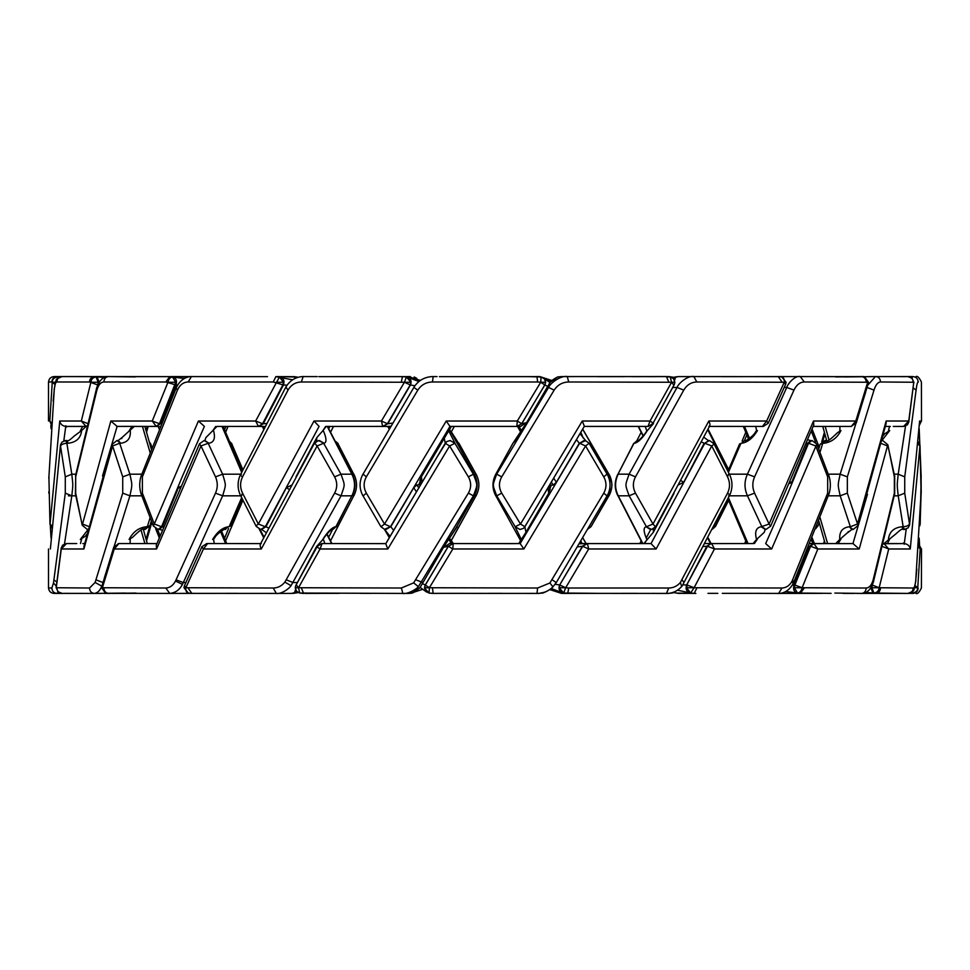 <?xml version="1.0" encoding="UTF-8"?>
<svg xmlns="http://www.w3.org/2000/svg" width="970" height="970" viewBox="0 0 970 970"><rect width="100%" height="100%" fill="white"/><g stroke="black" fill="none" stroke-linecap="round" stroke-linejoin="round"><path stroke-width="1.45" d="M108.482 593.41L109.198 593.482M116 593.41L108.882 593.41M673.677 384.957L671.592 382.253L650.033 421.016L582.279 421.016L520.49 524.042L515.203 526.734L496.737 495.803L495.852 495.803L520.55 540.569M528.917 376.639L541.066 376.966L540.726 382.253L545.637 382.265L544.861 384.957L540.726 382.253L517.301 421.016L446.248 421.016L384.52 524.042L390.486 526.734L384.557 529.329M537.622 588.014L536.98 593.422L433.129 593.373L429.055 593.034L429.383 587.747L537.622 588.014L549.917 582.982L603.752 493.136C606.711 487.728 606.711 482.308 603.752 476.864L585.589 445.957L579.624 443.266L585.553 440.671M598.623 593.361L563.679 593.034L559.169 587.735L559.92 585.043L565.68 587.747L568.747 588.014L668.754 588.014C673.374 587.953 677.254 586.11 680.394 582.449L727.561 493.136C730.131 487.728 730.131 482.308 727.561 476.864L711.737 445.957C714.114 444.333 714.563 443.435 713.095 443.266M428.97 593.022L424.484 587.978M673.022 592.403L678.442 593.361L694.229 593.373L690.64 593.034L686.602 587.735L687.269 585.043L694.096 587.747L714.453 548.984L771.659 548.984L816.801 444.078L811.926 440.489M406.636 376.978C410.698 378.349 411.971 381.016 410.443 384.993L404.429 382.253L410.928 382.265L406.43 376.966L404.429 382.253L381.416 421.016L313.989 421.016L258.359 524.042L265.307 526.734L260.7 529.438M299.718 593.046L298.517 587.747L401.362 588.014L413.644 582.873L468.364 493.136C471.408 487.728 471.408 482.308 468.364 476.864L449.619 445.957L454.906 443.266L473.384 474.197L474.257 474.197L449.559 429.443M299.875 593.034L402.392 593.422C407.606 594.452 416.13 589.433 418.385 586.68L473.421 495.828L474.281 495.828C478.028 488.601 478.028 481.387 474.257 474.197L474.269 474.184M785.506 384.472L784.233 382.253L766.664 421.016L708.827 421.016L652.992 524.042L646.444 526.734L629.13 495.803L618.254 495.803L642.819 543.552M677.484 590.184L690.64 593.034L694.096 587.747L781.953 588.014C786.294 587.844 789.677 585.54 792.09 581.078L827.677 493.136L827.677 476.864L815.758 445.957L808.519 443.266L811.914 440.55M408.625 593.434L412.408 593.07L415.111 591.567M415.051 591.591L412.371 593.07L408.625 593.41M275.989 382.265L283.483 382.265L279.457 376.966L255.643 421.016L198.426 421.016L154.315 524.042L161.566 526.734L158.158 529.45M188.774 593.034C186.531 592.743 185.549 590.985 185.852 587.747L273.261 588.014C277.844 587.953 281.724 585.977 284.877 582.097L334.601 493.136C337.439 487.728 337.439 482.308 334.601 476.864L317.117 445.957L323.665 443.266L340.979 474.197L351.843 474.197L327.278 426.448M192.496 593.373L275.868 593.422C280.973 594.477 288.987 588.923 291.036 585.674L341.016 495.828L351.867 495.828C355.408 488.601 355.396 481.387 351.843 474.197L352.255 474.294M785.724 591.53L797.522 593.034L794.357 587.735L794.879 585.043L802.117 587.747L817.819 548.984L859.226 548.984L887.501 445.957L880.651 443.266M297.172 591.882L291.655 593.434M297.341 592.027L295.535 592.925M868.089 383.877L856.377 422.617M868.15 383.708L867.677 382.253L855.807 421.016L813.515 421.016L769.101 524.042L770.616 526.189M167.943 382.265L175.703 382.265L172.551 376.966C170.089 377.342 168.562 379.112 167.968 382.265L152.254 421.016L110.835 421.016L82.547 524.042L89.398 526.734M105.572 592.961L102.383 587.747L165.821 588.014C169.847 587.844 173.072 585.528 175.497 581.066L215.51 493.136C217.862 487.728 217.862 482.308 215.51 476.864L200.984 445.957L208.174 443.266L222.627 474.197L240.754 474.184M110.265 593.361L169.762 593.422C175.424 592.852 179.656 589.821 182.457 584.34L183.33 582.546L185.864 582.582M865.725 592.512L873.909 593.034L871.921 587.735L872.248 585.043L879.172 587.747L888.714 548.984L910.272 548.984L919.948 445.957L918.129 444.114M908.805 421.78L913.764 382.253L908.744 421.016L886.156 421.016L857.48 524.042L850.363 526.734L840.178 495.803L828.235 495.828M104.323 377.488L94.417 376.627C91.41 376.869 89.786 378.664 89.543 381.986L97.812 384.957L98.128 382.265L96.139 376.966C93.047 377.318 91.289 379.088 90.877 382.265L81.334 421.016L59.764 421.016L50.064 524.042L51.895 525.898M56.211 587.153L58.091 591.93L56.26 587.747L89.543 588.014L95.121 582.449L122.729 493.136L122.729 476.864L112.581 445.957L119.698 443.266L129.895 474.197L141.838 474.172M64.056 593.361L94.417 593.422C97.521 593.034 99.983 590.597 101.801 586.135L102.396 584.643M915.134 585.613L917.765 587.735L920.19 548.984L918.699 545.298M57.97 378.13L57.679 376.966C54.09 377.463 52.283 379.221 52.247 382.265L49.822 421.016L51.313 424.702M48.548 588.014C48.9 591.263 50.695 593.058 53.932 593.397C50.719 593.034 48.924 591.239 48.548 588.014L51.859 588.014L53.495 582.97L65.293 493.136L65.293 476.864L60.516 445.957C61.401 444.418 63.523 443.52 66.881 443.266L71.804 474.197L75.818 474.184M668.221 593.446L672.392 592.961M671.131 592.949L673.326 592.585M545.285 592.076L543.067 592.985M422.277 589.408L410.346 593.361M666.499 376.554L567.717 376.578C560.721 375.147 550.196 383.235 548.571 387.454L547.128 387.454L526.007 423.647L512.924 443.266L495.815 474.172C492.069 481.399 492.081 488.613 495.852 495.803L495.84 495.815M670.221 376.966L671.592 382.253L568.747 381.986C562.527 382.119 557.665 384.823 554.161 390.122L548.571 387.454L496.688 474.172L495.815 474.172C492.032 481.387 492.032 488.613 495.779 495.84M514.306 441.641L512.984 443.254M390.486 526.734L449.947 426.412L520.599 426.448L518.914 426.448L521.423 430.559M512.9 443.314L514.076 441.799M554.161 390.122L501.745 476.864L496.688 474.172C492.311 486.322 492.239 483.69 496.737 495.803L501.745 493.136L520.49 524.042L524.891 526.734L523.412 528.395L520.053 529.462L515.106 526.746L519.956 529.462M547.128 387.454L549.954 382.592M568.747 381.986L567.232 376.566M561.387 376.59L567.232 376.59M561.472 376.59L557.726 376.93L549.796 382.592M547.783 386.375L544.752 384.993M526.007 423.647L525.776 422.847L521.702 423.757M525.776 422.847L520.66 426.448L516.476 426.448M518.914 426.448L517.495 426.448M549.699 488.286L550.633 486.576L549.772 484.915M520.587 431.905L517.628 426.618M551.324 482.308L553.373 485L551.033 485.352L549.457 489.498M514.367 441.556L512.924 443.266M550.111 489.426L548.668 493.245L548.05 487.74L524.843 526.771L525.958 532.287L521.302 539.441L515.106 526.746M501.745 476.864C498.701 482.272 498.701 487.692 501.745 493.136M555.567 378.118L557.944 376.93M647.329 376.639L652.992 376.639M599.642 376.639L607.96 376.639M632.028 376.639L640.261 376.639M521.775 423.72L516.913 426.424L521.739 423.72L528.832 411.765M539.538 393.82L544.861 384.957M553.373 485L556.392 482.26L579.32 443.229L576.495 439.701M549.578 489.426L551.36 485M525.958 532.287L548.668 493.245M515.058 543.576L519.326 543.552M429.383 587.735L424.472 587.735L425.26 585.043L429.383 587.747L452.808 548.984L453.208 543.552L520.162 543.588L579.624 443.266M450.153 440.538L455.003 443.254L448.698 430.838L451.377 426.448L450.286 426.448L455.524 426.448L450.286 426.448M668.754 588.014L666.487 593.422L561.472 593.361L653.404 593.41M549.76 589.542L563.194 593.434M562.939 592.925L551.19 588.475M652.495 423.72C653.537 423.575 652.725 422.678 650.033 421.016L648.009 426.424L584.231 426.412L524.891 526.734L584.364 426.291L582.279 421.016M555.046 378.409L557.726 376.93M545.443 380.81L545.637 382.01M521.739 423.72L517.301 421.016L516.828 426.448M556.392 482.26L553.737 478.234M520.162 543.588L523.873 548.984L585.589 445.957L589.069 443.266M514.633 543.552L519.823 543.552M415.948 579.878L422.981 582.546L444.102 546.352L444.333 547.153L449.45 543.552L452.602 543.552M448.698 430.838L421.429 476.755L419.986 480.574M418.785 487.692L416.736 485L413.717 487.74L390.789 526.771L393.614 530.299M416.736 485L419.076 484.648L420.653 480.502M420.531 480.574L418.737 485M449.947 426.412L446.248 421.016M563.679 593.034L565.68 587.747L588.693 548.984L587.42 543.564L651.028 543.588L704.79 443.266L709.397 440.562M651.015 543.552L644.456 543.576M636.138 543.552L644.25 543.552L636.138 543.552M580.763 543.552L587.141 543.552L582.388 546.243L577.308 546.934M666.923 593.434L652.798 593.41M653.477 593.41L654.326 593.361M563.473 593.022C559.411 591.651 558.138 588.984 559.666 585.007L582.703 546.28L588.693 548.984L656.12 548.984L711.737 445.957L704.79 443.266M555.192 584.231L559.666 585.007L582.388 546.243M647.814 426.448L638.478 426.448L643.292 435.748M540.726 382.253L537.622 381.986L536.98 376.627L439.41 376.639M468.498 376.639L481.181 376.639M506.704 376.639L520.162 376.639M561.472 376.566L557.677 376.942M673.265 378.421L675.641 376.93L674.538 380.434M537.622 381.986L432.487 381.986C426.169 382.119 421.283 384.823 417.803 390.122L366.357 476.864C363.398 482.272 363.398 487.692 366.357 493.136L384.52 524.042L381.028 526.734M584.073 440.538L579.599 443.254M456.967 543.564L452.081 543.552L453.281 543.552L448.37 546.28L452.808 548.984L523.873 548.984M444.333 547.153L448.407 546.243L425.357 585.007L422.326 583.625L422.981 582.546M419.44 483.448L420.337 485.085M449.522 538.095L452.481 543.382M413.717 487.74L416.372 491.766M421.429 476.755L422.071 482.26L445.266 443.229L444.151 437.712M587.092 543.552L579.126 543.83M643.898 543.552L653.343 532.287L674.077 493.245M678.224 485L683.753 482.26L704.159 443.229L701.395 441.908M651.028 543.588L656.12 548.984M552.924 586.826C548.705 591.179 543.394 593.373 536.98 593.422L537.817 593.422M536.98 593.422L533.706 593.41M777.576 376.639L694.229 376.578C688.009 375.147 678.515 383.235 677.036 387.454L672.719 387.454L653.222 422.896M672.719 387.454L673.289 386.375M646.566 426.448L648.227 426.461L652.931 423.563M652.955 423.49L653.38 422.847M638.26 440.598L634.647 443.254C638.333 442.356 642.577 438.125 647.366 430.559L646.687 430.995C645.074 434.536 638.03 441.374 638.139 440.659L638.357 440.538M432.487 381.986L433.129 376.578L432.268 376.566C424.254 377.039 418.094 380.676 413.79 387.466M437.046 376.59L436.403 376.59M708.658 440.55L704.778 443.254M781.311 376.966C783.554 377.257 784.536 379.015 784.233 382.253L696.836 381.986L693.805 376.566M692.956 376.578L690.713 376.59M678.37 376.59L693.805 376.59M678.442 376.59L674.55 377.075M675.641 376.93L672.925 378.118M451.292 540.423L453.208 543.552L448.334 546.28L433.117 571.912M425.26 585.043L448.37 546.28L425.272 585.092M444.102 546.352L448.819 539.162L451.195 543.552M455.803 528.359L474.281 495.828M448.686 539.453L457.112 526.746M296.432 585.043L298.517 587.747L320.064 548.984L322.088 543.552L385.878 543.588L445.218 443.266L446.697 441.617L450.056 440.538L455.003 443.254M386.036 529.462L390.51 526.746M587.42 543.564L582.703 546.28M683.753 482.26L680.867 480.635M646.82 539.441C643.534 531.875 643.255 527.644 645.984 526.746L650.458 529.462M646.226 538.01L650.712 529.45M653.453 528.88L653.343 532.287M690.094 593.022C686.469 591.651 685.329 588.984 686.675 585.007L707.506 546.28L714.453 548.984L711.628 543.576L753.181 543.564M683.038 584.825L686.675 585.007L706.863 546.243L703.492 546.51M533.051 593.41L530.687 593.361M502.339 593.361L487.777 593.361M440.283 593.361L437.046 593.361M696.836 381.986C691.307 382.119 686.942 384.823 683.765 390.122L677.036 387.454L629.093 474.172L618.229 474.172C614.689 481.399 614.701 488.613 618.254 495.803L617.841 495.706C614.349 488.589 614.337 481.459 617.805 474.318M633.725 443.375L617.902 474.33M647.366 430.559L653.428 423.647M407.133 377.063L418.919 381.525M414.905 385.769L410.443 384.993L387.721 423.757L392.801 423.065M735.769 376.639L743.202 376.639M420.155 587.408L422.326 583.625M455.742 528.432L457.185 526.734M406.43 376.966L402.392 376.627L408.625 376.639L404.138 376.639M402.562 376.615L320.561 376.639M420.349 380.458L408.734 376.639M468.364 493.136L473.421 495.828C477.81 483.654 477.87 486.334 473.384 474.197L468.364 476.864M387.83 548.984L449.619 445.957L445.218 443.266L385.745 543.709L387.83 548.984L320.064 548.984C317.384 547.322 316.559 546.425 317.614 546.28M322.282 543.552L331.619 543.552L326.805 534.252M651.597 529.414L645.984 526.746M683.765 390.122L635.508 476.864C632.67 482.272 632.67 487.692 635.508 493.136L652.992 524.042L655.405 526.734M635.508 476.864L629.093 474.172C624.959 486.334 624.886 483.678 629.13 495.803L635.508 493.136M633.737 443.69L636.805 440.829L641.17 432.28M638.333 440.538L634.647 443.254M387.733 426.448L389.261 429.104L387.685 426.448L390.983 426.169M410.94 382.265L410.201 384.957L387.406 423.72L381.416 421.016L382.689 426.436L333.704 426.436M651.61 529.474L655.793 526.625M768.228 423.284L766.664 421.016L762.456 426.448L763.196 426.448L708.84 426.412C710.295 425.939 710.295 424.132 708.827 421.016M762.735 426.436L744.487 426.448L749.543 438.464M759.086 426.448L762.493 426.448M401.362 588.014L402.877 593.434M408.722 593.41L402.877 593.41M414.529 591.882L412.371 593.07M412.165 593.07L420.313 587.408M457.209 526.686L456.033 528.201M387.721 423.757L382.968 426.448L389.916 426.448L383.017 426.448M346.266 376.639L350.643 376.639M377.172 376.639L389.273 376.639M323.543 543.552L321.87 543.539L317.166 546.437M286.344 579.878L293.073 582.546L297.39 582.546L316.681 546.352L323.41 539.005C325.035 535.452 332.079 528.614 331.958 529.341L331.316 529.426M722.298 593.361L753.278 593.361M717.339 593.361L709.264 593.361M711.034 543.552L706.863 546.243M705.02 543.552L710.925 543.552L705.02 543.552L710.476 543.552L707.76 538.277M706.887 546.268L711.398 543.539M745.215 440.574L745.13 440.574C743.65 442.368 754.054 436.088 755.63 431.65L757.461 430.547C752.878 438.125 747.627 442.356 741.711 443.254L740.971 443.266L728.421 472.341M371.474 593.361L360.573 593.361M339.063 593.361L329.23 593.361M322.101 593.361L317.299 593.361M326.199 426.448L322.755 430.838L325.641 426.424M322.755 430.838L316.753 437.712L296.02 476.755M313.989 421.016L319.082 426.412L265.307 526.734M291.873 485L286.344 487.74L265.938 526.771L268.702 528.092M404.429 382.253L301.343 381.986L303.186 376.566M317.299 376.59L316.693 376.59M316.608 376.59L315.771 376.639M295.995 585.165L317.238 546.474M316.681 546.352L316.717 547.153M297.39 582.546L296.808 583.625M331.837 529.402L335.875 526.734L351.867 495.828L336.238 526.54M322.743 539.453C327.533 531.875 331.764 527.644 335.45 526.746M781.953 588.014L778.643 593.422L757.4 593.361M789.507 483.557L791.714 482.26L807.61 443.229L806.482 443.072M765.1 529.462L764.299 532.287L756.552 539.441C754.49 531.875 756.03 527.644 761.147 526.746L765.245 529.438M771.659 548.984L765.682 543.588L787.81 493.403L808.519 443.266M333.85 426.448L382.665 426.424L387.406 423.72M744.354 440.538L741.711 443.254M810.774 440.538L807.61 443.229M859.796 376.639L800.323 376.578C795.485 375.147 787.943 383.235 786.755 387.454L784.221 387.418M799.353 376.578L794.927 376.59M776.521 376.59L775.357 376.639M286.344 487.74L289.242 489.377M323.277 430.559C326.563 438.125 326.841 442.356 324.125 443.254L319.397 440.55M316.644 441.12L316.753 437.712M301.343 381.986C295.571 382.119 291.121 384.823 288.017 390.122L242.536 476.864C239.954 482.272 239.954 487.692 242.536 493.136L258.359 524.042C255.983 525.667 255.522 526.564 257.001 526.734M297.075 377.597L291.655 376.639L275.868 376.627L292.613 379.816M280.003 376.978C283.628 378.349 284.768 381.016 283.422 384.993L273.261 381.986L188.131 381.986C183.451 382.119 179.887 384.823 177.449 390.122L142.384 476.864L142.384 493.136L154.315 524.042L153.272 525.934L158.158 529.511M287.059 385.175L283.422 384.993L263.234 423.757L266.604 423.49M331.267 529.462L336.36 526.625M796.697 593.022C793.86 591.651 792.963 588.984 794.018 585.007L794.879 585.043L810.593 546.28L817.819 548.984L813.745 543.539L852.945 543.588L835.703 543.624L839.777 539.441C839.147 531.875 842.336 527.644 849.356 526.746L851.866 529.462M792.369 584.971L794.018 585.007L809.683 546.243L808.665 546.28M753.12 543.552L756.552 539.441M791.714 482.26L790.162 482.017M864.488 377.039L867.677 382.253L804.251 381.986C799.959 382.119 796.528 384.823 793.969 390.122L786.755 387.454L747.433 474.172L729.343 474.172M829.302 376.639L834.333 376.639M820.814 376.639L826.404 376.639M296.832 591.579L294.443 593.07L295.559 589.554M261.439 529.45L265.938 526.771M318.5 440.586L324.125 443.254M283.495 382.265L282.828 384.957L262.591 423.72L255.643 421.016L258.456 426.436L227.113 426.448M273.261 588.014L276.292 593.434M276.826 593.422L279.312 593.41M291.715 593.41L276.292 593.41M291.655 593.41L294.443 593.07M336.36 526.31L333.292 529.171M334.601 493.136L341.016 495.828C345.15 483.678 345.211 486.309 340.979 474.197L334.601 476.864M204.985 440.538L205.785 437.712L216.94 426.448L227.15 426.448M265.077 426.448L259.172 426.448L265.077 426.448L262.87 426.448L263.973 428.57M794.369 587.735L802.129 587.735C801.523 590.888 799.983 592.658 797.522 593.034L831.12 593.361M728.421 497.658L748.04 543.552M793.969 390.122L754.587 476.864L747.433 474.172C744.184 481.399 744.196 488.613 747.47 495.803L761.911 526.734L765.912 529.45M814.254 543.636L835.849 543.552L813.903 543.576M812.787 543.552L809.768 543.552L812.836 543.552L809.683 546.243M810.593 546.28L813.745 543.564L812.848 543.552L811.32 539.684M851.248 426.436L856.486 422.605L855.807 421.016L851.248 426.436L850.266 426.448L851.248 426.448L813.175 426.424L822.778 426.448L826.695 440.538M850.399 426.436L825.579 426.448M765.912 529.499L770.629 526.201L813.757 424.945L813.515 421.016M821.82 376.639L833.06 376.627M754.587 476.864C752.223 482.272 752.223 487.692 754.587 493.136L769.101 524.042L761.147 526.746M184.579 585.528L185.852 587.747L203.421 548.984L207.629 543.552L206.889 543.552L261.257 543.588C259.802 544.061 259.802 545.867 261.282 548.984L317.117 445.957L314.692 443.266M318.5 440.525L314.316 443.375M207.629 543.552L225.586 543.552L220.529 531.548M207.362 543.564L210.769 543.552M214.843 376.639L216.795 376.639M259.063 426.448L263.234 423.757M237.892 593.361L225.937 593.361M217.231 593.361L217.983 593.361M201.857 546.716L203.421 548.984L261.282 548.984M198.426 421.016L204.403 426.412L182.275 476.597L161.566 526.734M180.578 486.443L178.371 487.74L162.463 526.771L163.603 526.928M810.568 546.268L809.707 546.268M799.438 593.385L780.038 593.385L799.438 593.385M817.965 593.361L810.168 593.361M799.098 593.361L780.292 593.361L799.098 593.361M848.338 531.475L847.889 532.603M847.998 532.287L839.777 539.441M859.226 548.984L852.945 543.588L867.483 494.215M843.706 426.448L850.29 426.448M829.035 439.992L825.179 426.412M826.149 440.574L826.052 440.574C826.27 442.55 830.09 439.907 837.522 432.668L840.966 430.547C837.049 438.125 831.302 442.356 823.712 443.254L822.73 443.266L819.965 452.347M228.374 526.746L224.967 529.426C226.434 527.631 216.019 533.924 214.443 538.35L212.624 539.453C217.207 531.875 222.445 527.644 228.374 526.746L229.114 526.734L241.663 497.646M188.131 381.986L191.442 376.566M213.921 376.59L215.097 376.639M258.456 426.436L262.591 423.72M213.533 430.559C215.595 438.125 214.055 442.356 208.938 443.254L204.852 440.562M178.371 487.74L179.923 487.983M802.117 587.747L866.161 588.014C869.302 587.881 871.63 585.177 873.158 579.878L894.364 493.136L894.364 476.864L887.853 444.793L882.676 440.489M834.843 593.07L861.699 593.41M825.034 440.538L826.076 440.538L823.712 443.254M875.425 376.566L867.689 385.296M875.037 376.578L868.877 376.59M844.482 376.93L875.425 376.59M224.87 529.426L225.731 529.462M173.387 376.978C176.225 378.349 177.122 381.016 176.067 384.993L165.821 381.986L103.899 381.986C104.129 378.652 105.694 376.845 108.591 376.578L169.762 376.627L184.348 378.47M177.704 385.029L176.067 384.993L160.389 423.757L161.408 423.72M241.663 472.354L222.033 426.448M204.173 440.55L208.938 443.254M159.31 529.462L162.463 526.771M872.879 593.022L870.878 587.747M820.014 517.543L827.592 543.552M881.9 440.841L882.627 440.538M853.066 529.45L849.356 526.746M865.64 392.292L840.153 474.172L828.235 474.172M824.949 440.538L822.73 443.266L819.977 444.381L824.973 440.598M905.968 376.639L875.631 376.578C878.662 376.845 880.287 378.652 880.518 381.986C877.862 382.119 875.692 384.823 874.006 390.122L847.343 476.864L847.343 493.136L858.062 525.57L853.079 529.511M176.116 579.878L183.33 582.546L222.663 495.828L240.754 495.828M175.715 382.265L159.48 423.72L160.365 423.732M170.441 593.422L175.024 593.41M193.551 593.41L194.715 593.361M215.51 493.136L222.663 495.828C226.143 483.703 226.204 486.285 222.627 474.197L215.51 476.864M199.493 443.787L156.315 545.055L156.558 548.984L200.984 445.957L199.468 443.811M101.898 586.292L102.383 587.747L114.266 548.984L118.825 543.576L119.795 543.552L118.813 543.552L156.91 543.576L147.27 543.552L143.354 529.462M119.65 543.564L144.882 543.552L141.026 530.008M871.933 587.735L879.196 587.735C878.759 590.912 877.001 592.682 873.909 593.034L907.896 593.422L875.728 593.385M847.343 476.864L840.153 474.172C837.656 486.346 837.619 483.666 840.178 495.803L847.343 493.136M858.026 525.643L886.119 423.538L886.156 421.016M908.926 421.768L908.744 421.016L903.531 426.424L902.415 426.448L903.531 426.448L893.261 426.448M881.9 546.28L888.714 548.984L883.997 543.588L882.676 543.552L904.295 543.588L883.318 543.709M852.485 543.588L853.442 543.636M913.788 382.265L911.933 378.07L913.764 382.253L880.518 381.986M908.696 376.966L907.896 376.627C911.145 376.881 912.903 378.664 913.17 381.986M146.518 432.28L148.167 426.448L156.243 426.424L117.115 426.412L134.357 426.376L122.171 437.397M145.5 426.448L134.212 426.448L145.5 426.448M155.818 426.363L146.47 426.424M160.317 426.448L159.71 426.448M156.267 426.424L152.254 421.016L159.48 423.72L156.34 426.436L160.389 423.757M170.635 376.615L190.023 376.615L170.635 376.615M108.591 376.578L138.928 376.639M152.557 376.639L159.48 376.639M170.975 376.639L189.768 376.639L170.975 376.639M149.695 593.361L143.317 593.361M139.34 593.361L137 593.361M118.728 543.539L113.575 547.395L114.266 548.984L156.558 548.984M126.355 543.552L119.771 543.552M146.349 526.746C138.758 527.644 133.011 531.875 129.095 539.453L132.538 537.344C139.971 530.081 143.79 527.45 143.984 529.426L146.349 526.746L147.331 526.734L150.095 517.628M875.049 593.385L862.621 593.422L875.049 593.385M861.845 593.422L856.934 593.41L861.845 593.422M882.033 440.332L889.72 430.547L884.519 433.929L883.136 435.882M883.391 544L895.686 534.082C900.293 529.765 902.791 528.213 903.179 529.426L904.307 529.462M910.272 548.984C909.642 545.867 907.653 544.061 904.295 543.588L906.21 529.111M110.835 421.016L117.115 426.412L102.517 475.955M135.206 376.93L108.361 376.59M101.959 586.122L113.684 547.383M118.825 543.576L118.207 543.649M143.912 529.426L145.027 529.462M879.172 587.747L913.17 588.014C914.455 587.881 915.328 585.177 915.789 579.878L921.088 493.136L920.033 445.739L918.275 442.017M875.983 593.41L876.65 593.07M888.387 539.441C889.235 531.875 893.77 527.644 902.003 526.746L903.106 529.462M912.758 376.566L911.764 377.924M918.396 381.986L918.166 381.986C917.911 378.652 916.129 376.845 912.818 376.578L880.542 376.59M130.271 430.559C130.914 438.125 127.725 442.356 120.704 443.254L118.194 440.538M121.65 438.634L122.062 437.712M103.899 381.986C100.759 382.119 98.431 384.823 96.903 390.122L75.684 476.864L75.684 493.136L82.195 525.207L87.373 529.511M97.182 376.978L99.182 382.253M104.348 577.926L129.907 495.828L141.838 495.828M145.1 529.462L147.331 526.734L150.083 525.619L145.088 529.402M913.291 593.482L910.345 592.973M905.531 426.072L898.208 474.172L894.219 474.172M918.166 381.986C917.426 382.119 916.735 384.823 916.092 390.122L904.731 476.864L898.208 474.172C896.959 486.322 896.935 483.69 898.22 495.803L903.155 526.734L904.367 529.462M150.059 452.481L142.469 426.448M88.149 529.147L87.421 529.462M116.994 440.55L120.704 443.254M94.854 593.422L101.025 593.41M125.566 593.07L94.624 593.41M122.729 493.136L129.907 495.828C132.405 483.787 132.441 486.188 129.895 474.197L122.729 476.864M69.149 426.448L86.257 426.461L65.742 426.412L86.003 426.412L81.334 421.016L88.149 423.72M117.564 426.412L116.618 426.363M86.294 426.448L87.361 426.448L86.294 426.448M899.457 543.552L903.118 543.576M912.818 593.373C916.116 593.119 917.887 591.336 918.166 588.014L917.765 587.747C917.729 590.779 915.922 592.537 912.333 593.034L912.055 591.882M897.42 543.552L893.819 543.552M904.731 476.864L904.731 493.136L909.508 524.042C908.623 525.582 906.513 526.492 903.155 526.734L902.003 526.746M920.336 421.016L919.633 421.016L909.581 524.734M889.987 426.448L885.428 426.448M915.983 376.639C917.293 375.645 919.099 377.427 921.403 381.986L921.5 421.016M112.035 444.357L83.929 546.462L83.893 548.984L112.581 445.957L111.999 444.43L116.982 440.489M56.26 587.747L61.28 548.984L66.493 543.576L67.609 543.552L66.493 543.552L76.763 543.552M95.108 376.615L107.427 376.578L95.108 376.615M108.203 376.578L113.066 376.59L108.203 376.578M94.417 376.627L62.128 376.578L94.041 376.59M61.098 548.232L61.28 548.984L83.893 548.984M59.764 421.016C60.382 424.132 62.371 425.939 65.742 426.412L63.814 440.889M65.718 440.538L66.857 440.538C67.245 441.786 69.743 440.234 74.338 435.918L81.65 430.559C80.789 438.125 76.254 442.356 68.021 443.254L66.918 440.538M912.649 593.373L908.938 593.397L912.649 593.373M903.009 593.41L891.418 593.41L903.009 593.41M908.175 593.422L906.914 593.41M918.76 544.364L921.403 548.984L920.312 548.984M86.924 534.082L85.505 536.07L80.304 539.453L88.027 529.656M89.543 381.986L56.854 381.986C55.569 382.119 54.696 384.823 54.223 390.122L48.912 476.864L49.979 524.261L51.737 527.983M61.328 593.034L62.128 593.373C58.879 593.119 57.121 591.336 56.854 588.014M86.633 426L81.65 430.559M921.5 548.984L921.403 588.014C919.099 592.573 917.293 594.355 915.983 593.361M918.566 547.153L920.19 548.984M908.26 376.578L900.148 376.59M53.932 376.603C50.719 376.966 48.924 378.761 48.548 381.986C48.9 378.736 50.695 376.942 53.932 376.603L59.631 377.051M65.657 440.538L66.881 443.266L68.021 443.254M898.208 474.172L896.389 474.172M64.505 543.928L71.816 495.828L75.83 495.828M76.557 426.436L66.894 426.424M56.963 593.482L58.248 592.064M53.932 593.397L89.482 593.41M68.421 495.828L71.816 495.828C73.09 483.654 73.102 486.334 71.804 474.197L65.293 476.864M50.379 548.984L60.455 445.266M50.44 548.305L60.492 445.23M921.16 476.864L920.19 524.249M919.875 525.776L919.912 525.025M920.106 524.042L921.124 493.172M888.12 426.448L890.278 426.448M919.172 428.643L921.16 476.428M901.469 543.552L899.711 543.552M54.89 384.387L51.859 381.986L48.548 381.986M57.375 376.627L61.086 376.603L57.375 376.627M67.027 376.59L78.582 376.59L67.027 376.59M53.932 376.566L86.463 376.566L53.932 376.566M48.5 588.014L48.5 548.984L48.5 588.014M898.887 593.41L886.726 593.41L898.887 593.41M876.771 593.41L862.706 593.41M822.851 441.059L824.852 433.845M48.5 421.016L48.5 381.986M51.446 422.847L49.822 421.016M876.395 593.422L875.558 593.385M862.463 376.578L863.13 376.59M862.378 376.578L856.013 376.59M835.679 376.93L862.609 376.59M801.002 376.627L801.608 376.627M833.388 376.615L831.969 376.639M824.827 542.363L824.5 543.552M800.893 376.615L801.523 376.615M854 593.41L843.221 593.41L854 593.41M822.184 593.361L779.88 593.41M744.499 440.538L746.839 434.827M802.348 593.361L800.202 593.385M774.581 376.59L780.862 376.59M754.563 376.639L758.673 376.639M811.296 431.129L815.576 442.174M745.457 426.448L748.185 426.448M694.908 376.639L695.878 376.627M721.765 376.639L739.892 376.639M754.078 376.639L757.437 376.59M734.957 376.639L722.189 376.639M818.098 525.655L815.661 528.735M818.013 525.97L816.449 526.722M712.174 426.424L743.36 426.448L748.61 439.131M745.784 540.884L744.681 543.552L711.737 543.588M694.653 376.627L695.769 376.615M773.09 593.41L764.748 593.41L773.09 593.41M753.678 593.361L744.572 593.361M707.967 593.361L717.824 593.361M739.091 593.361L747.227 593.361M754.32 593.361L757.255 593.361M695.878 593.422L694.071 593.385M676.611 593.07L695.454 593.41M713.678 526.807L712.926 528.262M664.984 376.59L673.786 377.342M650.809 376.639L655.914 376.639M671.434 593.022L672.986 592.476M707.724 429.734L728.276 470.45M728.252 499.526L714.708 526.734L712.55 529.002M638.199 426.448L643.074 436.027M641.873 426.448L644.128 426.436L641.873 426.448M597.908 376.639L619.212 376.639M635.447 376.639L654.386 376.59M624.328 376.639L601.121 376.639M671.943 593.034L668.209 593.373M641.17 540.884L639.812 543.552L587.468 543.588M586.062 543.552L582.703 537.744L586.122 543.552L582.024 543.552L580.836 540.92M715.545 526.298L714.09 526.746M589.19 426.461L637.496 426.436M567.911 376.639L569.572 376.627M549.529 382.095L555.046 378.373M664.05 593.41L658.994 593.41L664.05 593.41M633.701 593.361L622.243 593.361M569.572 593.422L566.019 593.361M631.13 593.361L636.611 593.361M652.955 593.361L654.386 593.361M550.087 487.57L549.044 486.14M543.552 377.973L550.148 381.44M562.939 593.264L561.375 593.349M588.39 528.019L590.645 526.746L587.723 529.147M580.836 432.317L583.237 438.052M538.35 376.59L551.506 380.385L539.672 376.53M538.859 376.578L537.829 376.59M531.039 376.639L536.337 376.627M538.859 593.373L542.945 593.034L546.813 591.263M582.655 429.213L608.772 474.172C612.967 486.322 613.04 483.703 608.736 495.803L590.924 526.734L587.65 529.268M609.014 474.245L607.074 474.172M465.915 376.639L489.595 376.639M504.145 376.639L534.712 376.627M508.438 376.639L459.792 376.639M537.028 593.422L536.24 593.41M455.221 426.424L516.67 426.424M454.227 426.618L451.099 432.22L454.348 426.448M514.73 543.564L456.918 543.576M514.452 543.636L453.305 543.552M521.339 539.247L518.792 543.552L521.411 539.162M516.937 426.4L516.295 426.424M463.417 593.361L438.864 593.373M434.56 593.41L442.465 593.361M435.021 593.422L434.123 593.434M438.343 593.41L437.106 593.361M455.827 440.768L456.955 441.241M373.304 376.639L406.588 376.639M404.175 376.639L410.346 376.566M389.297 537.635L384.472 529.365L390.073 536.325M455.803 440.732L458.931 443.266L476.04 474.172M474.779 494.991L476.015 495.815L451.099 540.933M445.642 550.827L444.781 552.379M329.339 376.639L330.782 376.639M340.725 376.639L362.271 376.639M386.181 376.639L329.909 376.639M322.307 376.639L318.887 376.639M457.707 444.175L458.98 443.254L455.827 440.78M385.442 543.636L335.838 543.564M331.898 543.552L335.462 543.552L331.898 543.552L327.023 533.973M384.799 543.552L385.745 543.636M405.945 593.41L408.455 593.41L405.945 593.41M330.309 593.361L322.379 593.361M304.895 593.434L308.569 593.41M328.697 428.667L329.812 426.448M318.887 593.41L317.348 593.361M277.529 376.578L279.639 376.639M297.062 377.063L277.953 376.59M263.998 537.113L260.045 529.39M267.526 376.639L215.401 376.639M296.553 376.93L293.183 376.566M296.82 376.966L297.535 377.451M332.661 529.365L328.684 537.247M225.598 432.28L228.035 426.448L258.384 426.424M336.929 444.818L337.996 443.387L334.892 440.829M260.639 543.6L226.713 543.552L221.475 530.869M228.496 543.552L229.235 543.552L228.496 543.552M282.088 593.41L288.102 593.41L282.088 593.41M191.975 593.41L198.353 593.41M224.555 429.758L225.913 426.448M150.786 376.639L172.696 376.639M171.06 376.578L190.181 376.59M160.038 535.743L157.577 529.438M169.265 376.639L137.388 376.639M136.176 376.639L137.776 376.639M137.861 376.639L144.227 376.639M231.102 445.412L231.842 443.666M156.885 543.636L147.404 543.576M228.544 528.601L224.543 538.314M178.043 593.41L194.085 593.361L178.043 593.41M138.37 593.385L139.728 593.361M146.106 430.789L147.307 426.448M136.042 593.07L109.283 593.41M94.89 376.59L96.248 376.639M95.218 376.578L107.343 376.59M149.61 526.746L146.082 539.296M69.634 426.448L70.919 426.448M150.411 445.909L151.005 444.405L149.198 441.702M83.796 543.552L82.838 543.552M104.19 593.41L114.884 593.41L104.19 593.41M51.046 538.144L50.307 525.825M51.859 381.986C52.125 378.664 53.908 376.881 57.194 376.627L57.497 376.59M61.85 376.578L64.553 376.59M67.16 593.41L78.922 593.41L67.16 593.41M763.305 426.461L768.264 423.199M206.78 543.539L201.821 546.801M671.592 382.265L674.865 382.265L674.247 384.763M549.917 582.982L552.936 586.838L556.307 582.534L607.135 495.731L608.954 495.731L591.033 526.649L587.383 529.39M552.306 579.878L556.21 582.546M680.394 582.449L681.558 586.159M682.092 579.878L683.923 582.546M559.181 587.735L565.68 587.735M686.614 587.735L694.12 587.735M413.656 582.861L418.409 586.704M784.245 382.265L786.088 382.265L785.664 384.362M299.718 593.07L296.541 591.251L295.244 587.735L298.505 587.735M792.09 581.078L793.108 583.673L793.933 581.915M792.635 579.878L793.896 581.903M284.877 582.097L291.061 585.698M867.701 382.265L868.453 382.265L868.247 383.744M188.253 593.034L183.997 587.735L185.828 587.735M175.497 581.066L182.481 584.364M105.318 592.888L101.607 587.735L102.359 587.735M90.853 382.265L98.115 382.265M95.108 582.449L101.814 586.159M96.042 579.878L103.038 582.546M914.564 587.735L917.79 587.735M52.222 382.265L55.46 382.265M53.495 582.97L56.345 586.183M53.932 579.878L56.818 582.061M540.096 392.874L521.824 423.563M568.747 588.014L567.717 593.373L561.472 593.361M666.487 376.627L668.754 381.986M524.806 526.746L534.603 510.402M644.322 543.552L647.342 539.162M645.171 426.448L646.832 430.838M603.752 476.864L606.917 474.197M727.561 476.864L728.555 474.197M366.357 493.136L363.192 495.803M366.357 476.864L363.156 474.172M417.803 390.122L413.899 387.454M603.752 493.136L606.953 495.828M433.129 593.373L432.487 588.014M727.561 493.136C729.852 494.664 730.204 495.561 728.591 495.828M729.586 474.512C732.774 481.508 732.774 488.492 729.586 495.488L729.428 495.658M401.362 381.986L402.392 376.627L408.625 376.639M778.292 376.627L781.953 381.986M324.926 543.552L323.265 539.162M755.788 426.448L756.576 430.838M303.61 593.373L301.355 588.014M694.229 593.373L696.836 588.014M754.369 543.552L757.424 539.162M807.634 443.254L808.495 443.254M827.677 476.864L828.574 475.058M816.74 444.03L828.525 474.948M288.017 390.122L286.174 387.454M827.677 493.136L828.659 494.979C830.926 488.322 830.926 481.678 828.659 475.021M804.251 381.986L800.323 376.578M242.536 493.136L241.542 495.803M242.536 476.864C240.245 475.336 239.893 474.439 241.506 474.172M240.499 495.488C237.31 488.492 237.31 481.508 240.499 474.512L240.669 474.342M754.587 493.136L747.47 495.803L729.343 495.815M861.469 376.627C864.355 376.881 865.919 378.664 866.161 381.986M162.439 526.746L161.578 526.746M215.716 426.448L212.66 430.838M838.116 543.552L840.929 539.162M839.984 426.448L839.814 430.838M214.285 543.552L213.509 539.162M275.868 376.627L273.261 381.986M191.793 593.373L188.131 588.014M800.323 593.373L804.251 588.014M866.161 588.014C865.931 591.348 864.367 593.155 861.469 593.422M894.364 476.864L894.51 475.591M177.449 390.122L176.188 388.097M142.384 493.136L141.499 494.955M153.333 525.97L141.547 495.052M142.384 476.864L141.644 474.694M873.158 579.878L873.582 581.248M894.364 493.136L894.667 494.239M874.006 390.122L867.022 387.454M165.821 588.014L169.762 593.422M130.077 543.552L130.247 539.162M889.538 426.448L888.411 430.838M887.404 543.552L889.684 539.162M131.944 426.448L129.131 430.838M169.762 376.627L165.821 381.986M108.591 593.373C105.706 593.119 104.142 591.336 103.899 588.014M875.631 593.373C878.638 593.119 880.263 591.336 880.505 588.014M913.17 588.014C912.915 591.348 911.157 593.155 907.896 593.422M96.903 390.122L96.479 388.752M915.789 579.878L916.808 569.123M904.731 493.136L898.22 495.803L894.219 495.815M921.112 493.306L921.173 491.511M916.092 390.122L913.206 387.939M75.684 493.136L75.527 494.409M75.684 476.864L75.369 494.239M89.543 588.014C89.773 591.348 91.398 593.155 94.417 593.422M82.62 426.448L80.34 430.838M80.498 543.552L81.613 539.162M56.854 381.986C57.109 378.652 58.867 376.845 62.128 376.578M898.232 495.84L894.219 495.828M921.209 493.293L921.076 476.185M65.293 493.136L71.816 495.828M51.859 588.014C52.101 591.348 53.883 593.155 57.194 593.422M833.909 376.59L833.206 376.639M679.97 593.41L679.327 593.264M453.184 543.552L451.292 540.448M474.766 474.997L476.027 474.184M352.91 494.409L353.759 495.791M352.898 475.579L353.771 474.245M293.183 376.59L293.861 376.76M137.861 593.41L138.552 593.361M71.804 474.16L75.83 474.172M537.04 376.554L541.078 376.93L544.34 378.749L545.637 382.265L544.922 384.945M666.778 593.482C672.901 593.325 678.03 590.803 682.189 585.928L729.525 495.464M425.187 585.055L424.472 587.735L425.769 591.251L429.031 593.094L433.069 593.446M913.922 382.265L913.885 382.907M672.101 593.07L673.483 592.634M538.92 593.446L545.419 592.015M422.302 589.433L410.346 593.385M298.263 592.597L293.207 593.385M514.427 441.592L521.326 430.656M544.728 385.017L521.727 423.781M556.004 377.973L549.675 382.592M543.479 377.936L550.014 382.592M549.723 589.566L561.472 593.385M561.375 593.264L565.025 593.264M652.871 423.526L674.162 384.726M521.702 423.684L544.849 384.908M550.245 489.486L548.911 486.37M524.903 526.734L523.412 528.395M674.865 382.265L673.568 378.749L670.379 376.93M585.637 440.635L580.036 433.687M589.214 443.326L585.553 440.622M451.389 426.448L448.77 430.753M435.409 459.78L446.685 441.605M419.864 480.514L421.198 483.63M666.923 593.41L653.222 593.41M537.428 593.41L533.5 593.41M647.887 426.448L646.954 426.436M589.178 443.351L607.135 474.269M432.681 376.59L436.609 376.59M708.379 440.538L703.82 437.276M713.871 443.581L729.525 474.536M384.544 529.377L380.895 526.674L362.974 495.731M362.901 495.767C359.13 488.589 359.13 481.411 362.901 474.233M362.974 474.269L413.814 387.479M607.208 474.233C610.979 481.411 610.979 488.589 607.208 495.767M553.009 586.826C548.79 590.985 543.733 593.203 537.817 593.47M455.682 528.408L448.783 539.344M580.909 543.552L580.036 542.291M713.896 443.581L709.397 440.501M672.756 377.973L678.442 376.566M426.63 592.064L420.095 587.408M405.084 376.736L408.734 376.748M691.865 593.276L678.382 593.264M617.987 495.791L642.528 543.552M633.859 443.472L617.926 474.33M389.2 426.448L390.073 427.709M655.793 526.552L709.749 425.83M420.386 380.434L408.637 376.603M474.33 495.84C478.077 488.613 478.077 481.387 474.318 474.16M322.222 543.552L323.143 543.564M672.889 592.44L678.418 593.385M414.105 592.027L420.434 587.408M781.893 377.003L778.292 376.554M768.191 423.187L785.567 384.35M325.823 426.448L333.922 426.448M303.186 376.59L316.875 376.59M786.088 382.265L781.832 376.966M810.496 440.562L807.816 439.762M799.983 376.59L776.194 376.59M285.507 387.661C289.63 380.555 295.571 376.845 303.319 376.518M299.694 593.058L303.598 593.446M295.244 587.735L295.85 585.237M793.108 583.673C789.507 590.027 784.621 593.3 778.449 593.482M261.718 529.462L266.277 532.724M240.572 495.464L256.225 526.419L260.7 529.499M240.572 474.536L285.532 387.661M278.232 376.724L291.715 376.748M780.923 593.264L798.48 593.276M828.55 494.979L793.872 581.951M739.637 443.848L727.9 471.299M775.163 376.639L776.521 376.566M352.11 474.209L327.569 426.448M314.304 443.448L260.348 544.17M297.208 377.56L291.667 376.603M352.292 495.682C355.76 488.541 355.76 481.411 352.268 474.281M812.763 543.552L809.768 543.552M727.9 498.701L746.888 543.552M864.888 377.184L861.469 376.554M191.442 376.59L213.582 376.59M201.905 546.813L184.518 585.65M812.848 543.552L813.733 543.552M851.939 529.426L847.853 532.591M868.453 382.265L864.731 377.112M887.732 444.745L894.546 475.773M176.14 388.073C179.632 380.64 184.797 376.784 191.623 376.518M188.192 592.997L191.793 593.446M183.997 587.735L184.421 585.637M159.577 529.45L162.257 530.238M141.414 494.979C139.147 488.322 139.147 481.678 141.414 475.021M141.523 475.021L176.2 388.048M873.667 581.26C870.975 589.445 866.937 593.519 861.542 593.482M851.927 529.462L852.921 529.462M894.679 475.761L894.679 494.239M894.546 494.227L873.546 581.309M881.487 440.538L882.554 440.538M189.15 376.736L171.593 376.724M170.089 593.41L193.879 593.41M242.185 471.311L223.185 426.448M199.456 443.799L204.173 440.501M863.53 593.264L874.491 593.276M818.716 520.902L825.155 543.552M820.062 444.454L818.716 449.098M845.052 376.639L846.155 376.566M230.436 526.176L242.185 498.689M912.261 378.361L907.896 376.554M156.34 426.448L157.225 426.448M194.909 593.361L193.551 593.434M907.993 593.41L876.068 593.41M903.628 426.461L907.386 424.848L908.926 421.804M919.887 445.751L919.924 446.37M912.758 376.59L908.344 376.59M118.122 440.574L122.208 437.409M96.394 388.728C99.073 380.555 103.111 376.481 108.507 376.518M105.16 592.815L109.319 593.482M101.607 587.735L101.814 586.256M915.91 580.399C912.952 593.701 915.389 589.796 907.92 593.482M921.136 476.694L921.173 478.307M118.134 440.538L117.14 440.538M82.317 525.255L75.49 494.239M75.49 475.773L96.503 388.691M95.593 376.724L106.518 376.736M149.986 525.582L151.344 520.866M912.491 593.276L909.496 593.276M904.234 544.255L903.373 542.982M909.678 524.758L908.114 527.85L904.392 529.511M879.632 376.639L880.542 376.566M151.344 449.134L144.894 426.448M88.561 529.462L87.494 529.462M921.403 421.016L919.366 425.224M62.044 376.59L93.957 376.59M124.997 593.361L123.893 593.434M61.219 548.22L56.236 587.153M919.172 538.192L919.56 544.934M66.409 543.539L62.65 545.152L61.11 548.195M54.114 389.6C57.072 376.287 54.635 380.204 62.104 376.518M57.763 591.639L62.128 593.446M56.102 587.735L56.139 587.092M50.125 524.261L50.1 523.63M48.864 493.306L48.84 491.608M48.827 478.525L48.864 476.694M53.192 401.095L54.247 389.625M909.181 376.59L908.284 376.518M60.516 376.724L57.521 376.724M65.778 425.745L66.639 427.018M57.254 593.41L62.407 593.41M60.358 445.242L61.922 442.15L65.633 440.489M921.1 476.246L919.136 429.116M90.392 593.361L89.482 593.434M821.76 441.714L824.415 432.28M863.591 376.59L862.463 376.518M823.663 543.552L824.415 540.884M851.26 543.552L852.242 543.552M863.13 593.41L862.439 593.446M801.281 593.41L779.274 593.41M812.096 537.72L814.448 543.636M742.123 441.083L745.784 432.28M780.025 376.59L757.776 376.59M777.043 593.41L777.71 593.434M781.238 376.59L779.831 376.518M817.977 525.958L819.238 522.697M819.238 447.303L812.096 429.116M780.644 593.41L779.686 593.446M708.052 537.72L711.058 543.552M668.633 376.59L654.811 376.59M678.103 593.325L679.97 593.434M673.847 377.318L668.488 376.518M728.64 469.613L708.052 429.116M712.465 529.159L715.508 526.407L728.64 500.387M579.805 543.552L581.964 543.552M549.469 382.034L555.082 378.349M569.087 593.41L562.709 593.41M539.308 376.59L535.234 376.59M544.788 592.209L547.468 590.936M608.905 474.184L582.715 429.116M609.027 495.767C612.797 488.589 612.797 481.411 609.027 474.233M433.869 376.59L434.948 376.554M457.561 441.617L451.292 431.82M442.09 448.516L441.629 449.353M416.748 378.349L414.19 376.966M458.883 443.29L475.142 472.645M443.751 554.112L444.527 552.694M451.062 540.86L474.56 498.41M476.076 474.16C479.823 481.387 479.823 488.613 476.076 495.84M304.289 376.59L305.32 376.554M304.895 593.41L318.463 593.41M333.498 426.448L330.527 432.28M259.257 529.159L263.682 537.72M297.863 377.342L296.941 377.015M353.82 495.67L330.527 540.884M263.682 429.116L262.3 426.448M337.851 443.448L353.82 474.33M353.941 474.318C357.409 481.459 357.409 488.589 353.917 495.718M192.278 376.59L193.175 376.554M192.836 593.41L214.867 593.41M171.387 376.59L190.593 376.59M155.673 528.735L159.238 537.72M231.915 444.187L242.924 469.844M231.891 443.751L229.272 441.071M242.924 500.156L225.598 540.884M159.238 429.116L158.171 426.448M195.443 376.59L194.752 376.566M195.576 593.361L194.788 593.385M108.798 376.59L109.525 376.554M151.878 522.224L146.518 540.884M151.017 444.842L151.878 447.776M125.336 593.361L124.73 593.385M90.004 593.41L93.872 593.41M61.716 593.434L62.468 593.482M50.379 526.007L51.07 537.72M51.046 428.691L50.84 425.393"/></g></svg>
